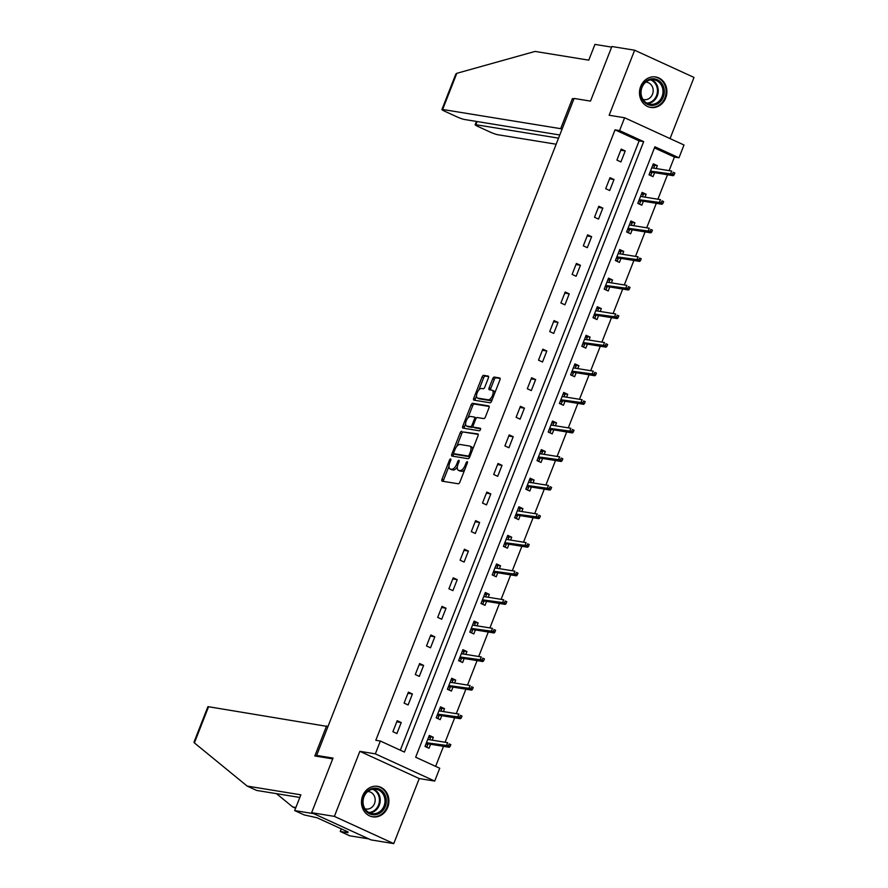 <?xml version="1.0" encoding="UTF-8"?>
<svg xmlns="http://www.w3.org/2000/svg" width="888" height="888" viewBox="0 0 888 888"><rect width="100%" height="100%" fill="white"/><g stroke="black" fill="none" stroke-linecap="round" stroke-linejoin="round"><path stroke-width="1.33" d="M450.605 458.963A1.365 0.611 -65.4 0 0 449.483 460.117L441.991 479.231A1.943 0.877 -65.4 0 0 442.08 481.141A1.943 0.877 -65.4 0 0 442.18 481.174L458.264 483.782A1.943 0.877 -65.4 0 0 459.862 482.129L467.343 463.025A1.365 0.611 -65.4 0 0 467.288 461.682A1.365 0.611 -65.4 0 0 467.221 461.66A1.365 0.611 -65.4 0 0 466.1 462.826L465.134 465.29A6.216 2.808 -65.4 0 1 460.017 470.585L458.674 470.363A6.216 2.808 -65.4 0 1 458.341 470.263A6.216 2.808 -65.4 0 1 458.075 464.147L459.041 461.671A1.365 0.611 -65.4 0 0 458.985 460.339A1.365 0.611 -65.4 0 0 458.907 460.317A1.365 0.611 -65.4 0 0 457.786 461.471L456.821 463.947A6.216 2.808 -65.4 0 1 451.703 469.23L450.371 469.019A6.216 2.808 -65.4 0 1 450.038 468.92A6.216 2.808 -65.4 0 1 449.761 462.792L450.738 460.328A1.365 0.611 -65.4 0 0 450.671 458.985A1.365 0.611 -65.4 0 0 450.605 458.963M640.681 86.48A15.44 13.664 99.2 0 0 650.715 107.459A15.44 13.664 99.2 0 0 665.711 97.958A15.44 13.664 99.2 0 0 655.677 76.978A15.44 13.664 99.2 0 0 640.681 86.48M362.67 795.859A15.44 13.664 99.2 0 0 372.716 816.838A15.44 13.664 99.2 0 0 387.712 807.336A15.44 13.664 99.2 0 0 377.666 786.346A15.44 13.664 99.2 0 0 362.67 795.859M488.356 378.022A1.943 0.877 -65.4 0 0 488.278 376.112A1.943 0.877 -65.4 0 0 488.167 376.079L483.66 375.346A1.943 0.877 -65.4 0 0 482.062 377L473.748 398.213A1.943 0.877 -65.4 0 0 473.826 400.122A1.943 0.877 -65.4 0 0 473.937 400.155L490.01 402.775A1.943 0.877 -65.4 0 0 491.608 401.121L499.922 379.898A1.943 0.877 -65.4 0 0 499.844 377.988A1.943 0.877 -65.4 0 0 499.733 377.955L494.283 377.067A1.943 0.877 -65.4 0 0 492.696 378.721L489.133 387.801A1.943 0.877 -65.4 0 0 489.21 389.721A1.943 0.877 -65.4 0 0 489.321 389.743L492.019 390.187A5.195 2.353 -65.4 0 1 492.307 390.276A5.195 2.353 -65.4 0 1 492.407 395.682A5.195 2.353 -65.4 0 1 488.256 399.811L477.666 398.09A5.195 2.353 -65.4 0 1 477.389 398.002A5.195 2.353 -65.4 0 1 477.289 392.596A5.195 2.353 -65.4 0 1 481.44 388.467L483.205 388.755A1.943 0.877 -65.4 0 0 484.804 387.101L488.356 378.022M619.591 130.592L624.608 117.76L683.993 144.988L678.976 157.809L654.9 146.775L415.662 757.22L439.738 768.253L434.72 781.074L375.335 753.857L380.353 741.036L404.429 752.069L643.667 141.625L619.591 130.592L615.04 129.848L375.802 740.292L380.353 741.036M311.621 812.687L334.376 816.383L393.761 843.6L371.006 839.904L311.621 812.687L333.022 758.086L316.639 755.422L574.103 98.446L590.487 101.11L611.876 46.509L634.631 50.216L609.146 115.251L624.608 117.76M393.761 843.6L419.247 778.565L359.862 751.337L334.376 816.383M359.862 751.337L375.335 753.857M461.738 431.268A1.943 0.877 -65.4 0 0 460.139 432.922L451.826 454.145A1.943 0.877 -65.4 0 0 451.914 456.055A1.943 0.877 -65.4 0 0 452.014 456.088L468.098 458.696A1.943 0.877 -65.4 0 0 469.697 457.043L478.01 435.83A1.943 0.877 -65.4 0 0 477.922 433.91A1.943 0.877 -65.4 0 0 477.822 433.888L463.347 432.001A1.943 0.877 -65.4 0 0 461.749 433.655L456.71 446.509M462.781 426.173L471.106 404.961A1.943 0.877 -65.4 0 1 472.705 403.307L488.777 405.916A1.943 0.877 -65.4 0 1 488.888 405.949A1.943 0.877 -65.4 0 1 488.966 407.858L485.403 416.949A1.943 0.877 -65.4 0 1 483.805 418.592L477.289 417.538A1.943 0.877 -65.4 0 0 475.691 419.192L473.326 425.219A1.943 0.877 -65.4 0 0 473.415 427.128A1.943 0.877 -65.4 0 0 473.515 427.161L480.308 428.26A1.365 0.611 -65.4 0 1 480.386 428.282A1.365 0.611 -65.4 0 1 480.408 429.703A1.365 0.611 -65.4 0 1 479.32 430.78L462.97 428.127A1.943 0.877 -65.4 0 1 462.87 428.094A1.943 0.877 -65.4 0 1 462.781 426.173L464.391 426.917L465.59 423.842M670.052 138.595L694.016 77.434L634.631 50.216M316.639 755.422L319.469 756.72M400.333 750.182L639.116 140.881L615.04 129.848M396.914 733.544L401.221 722.555L397.202 720.712L392.896 731.701L396.914 733.544M408.114 704.961L412.421 693.972L408.402 692.129L404.096 703.118L408.114 704.961M419.314 676.379L423.62 665.39L419.613 663.547L415.295 674.547L419.314 676.379M430.514 647.796L434.82 636.807L430.813 634.964L426.495 645.965L430.514 647.796M441.713 619.225L446.02 608.225L442.013 606.393L437.706 617.382L441.713 619.225M452.913 590.642L457.22 579.653L453.213 577.811L448.906 588.8L452.913 590.642M464.113 562.06L468.42 551.071L464.413 549.228L460.106 560.217L464.113 562.06M475.313 533.477L479.62 522.488L475.613 520.646L471.306 531.646L475.313 533.477M486.513 504.895L490.82 493.906L486.813 492.063L482.506 503.063L486.513 504.895M497.713 476.323L502.02 465.323L498.013 463.492L493.706 474.481L497.713 476.323M508.913 447.741L513.22 436.752L509.213 434.909L504.906 445.898L508.913 447.741M520.113 419.158L524.42 408.169L520.412 406.327L516.106 417.316L520.113 419.158M531.313 390.576L535.631 379.587L531.612 377.744L527.306 388.744L531.313 390.576M542.513 362.004L546.83 351.004L542.812 349.173L538.505 360.162L542.513 362.004M553.724 333.422L558.03 322.422L554.012 320.59L549.705 331.579L553.724 333.422M564.923 304.839L569.23 293.85L565.212 292.008L560.905 302.997L564.923 304.839M576.123 276.257L580.43 265.268L576.412 263.425L572.105 274.414L576.123 276.257M587.323 247.674L591.63 236.685L587.612 234.843L583.305 245.843L587.323 247.674M598.523 219.103L602.83 208.103L598.812 206.271L594.505 217.26L598.523 219.103M609.723 190.52L614.03 179.52L610.012 177.689L605.705 188.678L609.723 190.52M620.923 161.938L625.23 150.949L621.212 149.106L616.905 160.095L620.923 161.938M435.642 766.366L443.489 746.353M445.088 742.246L454.689 717.77M456.288 713.663L465.889 689.188M467.499 685.092L477.089 660.605M478.699 656.51L488.289 632.034M489.899 627.927L499.489 603.452M501.098 599.345L510.689 574.869M512.298 570.762L521.889 546.287M523.498 542.191L533.089 517.704M534.698 513.608L544.289 489.133M545.898 485.026L555.488 460.55M557.098 456.443L566.688 431.968M568.298 427.872L577.888 403.385M579.498 399.289L589.088 374.803M590.698 370.707L600.288 346.231M601.898 342.124L611.488 317.649M613.097 313.542L622.688 289.066M624.297 284.97L633.888 260.484M635.497 256.388L645.088 231.901M646.697 227.805L656.299 203.33M657.897 199.223L667.499 174.747M669.097 170.64L674.425 157.065L654.445 147.919M432.19 740.148L433.322 737.262L429.304 735.419L424.997 746.42L429.015 748.251L430.58 744.255M443.389 711.566L444.522 708.68L440.504 706.848L436.197 717.837L440.215 719.68L441.78 715.673M454.589 682.994L455.722 680.097L451.703 678.265L447.397 689.255L451.415 691.097L452.98 687.09M465.789 654.412L466.922 651.526L462.903 649.683L458.596 660.672L462.615 662.515L464.18 658.508M476.989 625.829L478.121 622.943L474.114 621.101L469.796 632.101L473.815 633.932L475.38 629.936M488.189 597.247L489.321 594.361L485.314 592.518L480.996 603.518L485.015 605.35L486.58 601.354M499.389 568.664L500.521 565.778L496.514 563.947L492.207 574.936L496.214 576.778L497.78 572.771M510.589 540.093L511.721 537.207L507.714 535.364L503.407 546.353L507.414 548.196L508.979 544.189M521.789 511.51L522.921 508.624L518.914 506.782L514.607 517.771L518.614 519.613L520.179 515.606M532.989 482.928L534.121 480.042L530.114 478.199L525.807 489.199L529.814 491.031L531.379 487.035M544.189 454.345L545.321 451.459L541.314 449.617L537.007 460.617L541.014 462.448L542.59 458.452M555.389 425.774L556.521 422.877L552.514 421.045L548.207 432.034L552.214 433.877L553.79 429.87M566.588 397.191L567.721 394.305L563.714 392.463L559.407 403.452L563.414 405.294L564.99 401.287M577.788 368.609L578.92 365.723L574.913 363.88L570.607 374.869L574.614 376.712L576.19 372.705M588.999 340.026L590.12 337.14L586.113 335.298L581.807 346.298L585.814 348.129L587.39 344.133M600.199 311.444L601.331 308.558L597.313 306.726L593.006 317.715L597.014 319.558L598.59 315.551M611.399 282.872L612.531 279.975L608.513 278.144L604.206 289.133L608.213 290.975L609.79 286.968M622.599 254.29L623.731 251.404L619.713 249.561L615.406 260.55L619.424 262.393L620.99 258.386M633.799 225.707L634.931 222.821L630.913 220.979L626.606 231.968L630.624 233.81L632.189 229.803M644.999 197.125L646.131 194.239L642.113 192.396L637.806 203.396L641.824 205.228L643.389 201.232M656.199 168.542L657.331 165.656L653.313 163.825L649.006 174.814L653.024 176.657L654.589 172.649M674.425 157.065L678.976 157.809M419.247 778.565L434.72 781.074M639.116 140.881L643.667 141.625M433.322 737.262L428.871 736.541M401.221 722.555L396.77 721.822M412.421 693.972L407.969 693.25M444.522 708.68L440.071 707.958M423.62 665.39L419.169 664.668M455.722 680.097L451.271 679.375M434.82 636.807L430.369 636.086M466.922 651.526L462.47 650.804M446.02 608.225L441.569 607.503M478.121 622.943L473.67 622.222M457.22 579.653L452.769 578.92M489.321 594.361L484.87 593.639M468.42 551.071L463.969 550.349M500.521 565.778L496.07 565.057M479.62 522.488L475.169 521.767M511.721 537.207L507.27 536.474M490.82 493.906L486.369 493.184M522.921 508.624L518.47 507.903M502.02 465.323L497.569 464.602M534.121 480.042L529.67 479.32M513.22 436.752L508.78 436.019M545.321 451.459L540.87 450.738M524.42 408.169L519.98 407.448M556.521 422.877L552.07 422.155M535.631 379.587L531.179 378.865M567.721 394.305L563.281 393.573M546.83 351.004L542.379 350.283M578.92 365.723L574.481 365.001M558.03 322.422L553.579 321.7M590.12 337.14L585.68 336.419M569.23 293.85L564.779 293.118M601.331 308.558L596.88 307.836M580.43 265.268L575.979 264.546M612.531 279.975L608.08 279.254M591.63 236.685L587.179 235.964M623.731 251.404L619.28 250.671M602.83 208.103L598.379 207.381M634.931 222.821L630.48 222.1M614.03 179.52L609.579 178.799M646.131 194.239L641.68 193.517M625.23 150.949L620.779 150.227M657.331 165.656L652.88 164.935M450.038 468.92L451.637 469.652A6.216 2.808 -65.4 0 0 451.97 469.752L450.371 469.019M457.353 466.833A6.216 2.808 -65.4 0 1 453.313 469.974L451.97 469.752M458.341 470.263L459.94 471.006A6.216 2.808 -65.4 0 0 460.284 471.106L458.674 470.363M464.901 469.286A6.216 2.808 -65.4 0 1 461.616 471.317L460.284 471.106M448.984 466.222L443.6 479.964A1.943 0.877 -65.4 0 0 443.378 481.363M478.232 434.421L463.347 432.001M453.89 453.701L453.435 454.878A1.943 0.877 -65.4 0 0 453.202 456.277M453.857 452.369A1.365 0.611 -65.4 0 0 453.912 453.701A1.365 0.611 -65.4 0 0 453.99 453.724L468.098 456.021A1.365 0.611 -65.4 0 0 469.219 454.867L470.24 452.258A6.216 2.808 -65.4 0 0 469.974 446.142A6.216 2.808 -65.4 0 0 469.63 446.042L459.984 444.466A6.216 2.808 -65.4 0 0 454.878 449.761L453.857 452.369M455.455 454.401A1.365 0.611 -65.4 0 0 455.522 454.445A1.365 0.611 -65.4 0 0 455.588 454.467L453.99 453.724M469.808 456.754A1.365 0.611 -65.4 0 1 469.708 456.754L455.588 454.467M472.627 449.572A6.216 2.808 -65.4 0 0 471.572 446.875L469.974 446.142M467.876 418.037L472.705 405.694L471.106 404.961M489.188 406.46L474.303 404.04A1.943 0.877 -65.4 0 0 472.705 405.694M474.925 427.805A1.943 0.877 -65.4 0 0 475.013 427.861A1.943 0.877 -65.4 0 0 475.124 427.894L480.608 428.782M470.518 416.439A5.195 2.353 -65.4 0 0 466.367 420.568A5.195 2.353 -65.4 0 0 466.466 425.974A5.195 2.353 -65.4 0 0 466.755 426.062L470.485 426.662A1.943 0.877 -65.4 0 0 472.083 425.008L474.436 418.992A1.943 0.877 -65.4 0 0 474.359 417.071A1.943 0.877 -65.4 0 0 474.248 417.049L470.518 416.439M467.832 426.551A5.195 2.353 -65.4 0 0 468.076 426.706A5.195 2.353 -65.4 0 0 468.353 426.795L466.755 426.062M473.126 426.74A1.943 0.877 -65.4 0 1 472.083 427.406L468.353 426.795M476.246 418.204A1.943 0.877 -65.4 0 0 475.957 417.815A1.943 0.877 -65.4 0 0 475.857 417.782L474.447 417.138M464.391 426.917A1.943 0.877 -65.4 0 0 464.169 428.316M478.743 398.579A5.195 2.353 -65.4 0 0 478.987 398.734A5.195 2.353 -65.4 0 0 479.276 398.823L477.666 398.09M492.418 399.056A5.195 2.353 -65.4 0 1 489.854 400.544L479.276 398.823M494.783 393.018A5.195 2.353 -65.4 0 0 493.906 391.009L492.307 390.276M500.155 378.499L495.893 377.811A1.943 0.877 -65.4 0 0 494.294 379.465L490.731 388.544A1.943 0.877 -65.4 0 0 490.509 389.943M476.512 395.993L475.346 398.956A1.943 0.877 -65.4 0 0 475.124 400.355M488.589 376.623L485.259 376.079A1.943 0.877 -65.4 0 0 483.671 377.733L478.876 389.954M425.718 746.741L426.839 746.93L425.108 746.131M428.704 736.973L430.436 737.773L429.659 739.737M428.049 743.844L426.839 746.93M427.805 739.26L428.393 739.538M426.284 743.123L427.75 743.789L427.739 744.632L426.007 743.844M450.094 746.453L450.815 744.621L449.206 743.889L448.496 745.72L450.094 746.453L449.273 747.285L446.375 745.964L447.674 742.668L427.739 739.427M449.206 743.889L450.815 744.621M448.496 745.72L426.451 742.723M449.273 747.285L427.75 743.789M386.269 799.589A13.364 11.822 -80.8 0 1 375.691 814.662A13.364 11.822 -80.8 0 1 362.659 803.363A13.364 11.822 -80.8 0 1 373.249 788.278A13.364 11.822 -80.8 0 1 386.269 799.589M363.081 803.14A12.377 10.956 99.2 0 0 372.028 813.619A12.377 10.956 99.2 0 0 384.937 799.655A12.377 10.956 99.2 0 0 376.001 789.188A12.377 10.956 99.2 0 0 363.081 803.14M364.957 808.779A8.813 7.792 99.2 0 0 365.956 809.012A8.813 7.792 99.2 0 0 375.147 799.078A8.813 7.792 99.2 0 0 368.786 791.63A8.813 7.792 99.2 0 0 367.754 791.541M370.784 816.35A15.34 13.575 99.2 0 0 372.005 816.616A15.34 13.575 99.2 0 0 388.023 799.311A15.34 13.575 99.2 0 0 376.923 786.335A15.34 13.575 99.2 0 0 375.68 786.191M664.268 90.221A13.364 11.822 -80.8 0 1 653.69 105.295A13.364 11.822 -80.8 0 1 640.659 93.984A13.364 11.822 -80.8 0 1 651.248 78.91A13.364 11.822 -80.8 0 1 664.268 90.221M641.081 93.773A12.377 10.956 99.2 0 0 650.027 104.24A12.377 10.956 99.2 0 0 662.948 90.287A12.377 10.956 99.2 0 0 654.001 79.809A12.377 10.956 99.2 0 0 641.081 93.773M642.956 99.401A8.813 7.792 99.2 0 0 643.955 99.645A8.813 7.792 99.2 0 0 653.146 89.71A8.813 7.792 99.2 0 0 646.786 82.251A8.813 7.792 99.2 0 0 645.754 82.162M648.784 106.982A15.34 13.575 99.2 0 0 650.005 107.248A15.34 13.575 99.2 0 0 666.022 89.943A15.34 13.575 99.2 0 0 654.933 76.956A15.34 13.575 99.2 0 0 653.69 76.823M194.394 742.901L193.984 742.168L207.859 706.77A5.939 0.655 21.4 0 1 208.569 706.737L194.394 742.901L247.164 786.08L300.854 794.816L294.683 810.566L313.786 813.674L368.842 838.905L349.728 835.808L340.259 831.457L347.907 832.7L345.343 831.523L348.063 831.967L317.094 817.77L304.151 814.907L294.683 810.566M299.822 797.446L256.632 790.431L247.164 786.08M341.281 828.859L340.259 831.457M295.582 808.28L292.751 806.981L295.882 807.492M276.457 793.65L292.751 806.981M327.961 726.539L208.569 706.737M332.711 758.874L314.818 755.966L326.595 725.918M345.61 830.846L345.343 831.523M573.937 98.868L572.427 98.624L560.661 128.671L442.635 109.479A5.939 0.655 -158.6 0 0 441.913 109.524A5.939 0.655 -158.6 0 0 444.721 111.244L456.92 116.839A5.939 0.655 -158.6 0 0 464.457 119.48L559.784 134.987M560.661 128.671L562.015 129.293M441.913 109.524L455.788 74.126L456.809 73.316L535.076 51.426L588.766 60.151L594.938 44.4L611.643 47.12M477.1 121.545L475.857 124.709A5.939 0.655 -158.6 0 0 475.136 124.753A5.939 0.655 -158.6 0 0 477.944 126.473L490.143 132.068A5.939 0.655 -158.6 0 0 497.68 134.71L556.166 144.222M475.857 124.709L558.541 138.151M572.427 98.624L573.792 99.245M436.918 718.17L438.039 718.348L436.308 717.56M439.904 708.391L441.636 709.19L440.859 711.155M439.249 715.262L438.039 718.348M439.005 710.689L439.593 710.955M437.495 714.54L438.95 715.206L438.938 716.061L437.207 715.262M461.294 717.87L462.015 716.039L460.406 715.306L459.695 717.138L461.294 717.87L460.472 718.714L457.575 717.382L458.874 714.085L438.938 710.844M460.406 715.306L462.015 716.039M459.695 717.138L437.651 714.141M460.472 718.714L438.95 715.206M448.118 689.588L449.239 689.765L447.508 688.977M451.104 679.808L452.836 680.608L452.059 682.583M450.449 686.679L449.239 689.765M450.205 682.106L450.793 682.373M448.695 685.958L450.149 686.635L450.138 687.479L448.407 686.679M472.494 689.299L473.215 687.467L471.606 686.724L470.895 688.555L472.494 689.299L471.672 690.131L468.775 688.799L470.074 685.503L450.138 682.262M471.606 686.724L473.215 687.467M470.895 688.555L448.851 685.569M471.672 690.131L450.149 686.635M459.318 661.005L460.439 661.183L458.708 660.395M462.304 651.237L464.036 652.025L463.259 654.001M461.649 658.097L460.439 661.183M461.405 653.524L461.993 653.79M459.895 657.386L461.349 658.052L461.338 658.896L459.607 658.108M483.694 660.716L484.415 658.885L482.806 658.141L482.095 659.973L483.694 660.716L482.872 661.549L479.975 660.228L481.274 656.931L461.338 653.69M482.806 658.141L484.415 658.885M482.095 659.973L460.051 656.987M482.872 661.549L461.349 658.052M470.518 632.423L471.639 632.611L469.907 631.812M473.504 622.655L475.235 623.443L474.458 625.418M472.849 629.514L471.639 632.611M472.605 624.941L473.193 625.208M471.095 628.804L472.549 629.47L472.538 630.314L470.807 629.525M494.894 632.134L495.615 630.302L494.006 629.57L493.295 631.401L494.894 632.134L494.072 632.966L491.175 631.645L492.474 628.349L472.538 625.108M494.006 629.57L495.615 630.302M493.295 631.401L471.251 628.404M494.072 632.966L472.549 629.47M481.718 603.84L482.839 604.029L481.107 603.23M484.704 594.072L486.435 594.871L485.658 596.836M484.049 600.943L482.839 604.029M483.805 596.359L484.393 596.636M482.295 600.221L483.749 600.887L483.738 601.742L482.006 600.943M506.093 603.551L506.815 601.72L505.205 600.987L504.495 602.819L506.093 603.551L505.272 604.384L502.386 603.063L503.674 599.766L483.738 596.525M505.205 600.987L506.815 601.72M504.495 602.819L482.45 599.822M505.272 604.384L483.749 600.887M492.918 575.269L494.039 575.446L492.307 574.658M495.904 565.49L497.635 566.289L496.858 568.253M495.249 572.36L494.039 575.446M495.005 567.787L495.593 568.054M493.495 571.639L494.949 572.305L494.938 573.16L493.206 572.36M517.293 574.969L518.015 573.137L516.416 572.405L515.695 574.236L517.293 574.969L516.472 575.812L513.586 574.481L514.874 571.184L494.938 567.943M516.416 572.405L518.015 573.137M515.695 574.236L493.65 571.239M516.472 575.812L494.949 572.305M504.118 546.686L505.239 546.864L503.518 546.076M507.104 536.918L508.835 537.706L508.058 539.682M506.449 543.778L505.239 546.864M506.204 539.205L506.793 539.471M504.695 543.056L506.149 543.734L506.138 544.577L504.406 543.778M528.504 546.398L529.215 544.566L527.616 543.822L526.895 545.654L528.504 546.398L527.672 547.23L524.786 545.909L526.073 542.601L506.138 539.371M527.616 543.822L529.215 544.566M526.895 545.654L504.85 542.668M527.672 547.23L506.149 543.734M515.317 518.104L516.45 518.281L514.718 517.493M518.303 508.336L520.035 509.124L519.258 511.1M517.66 515.195L516.45 518.281M517.404 510.622L517.993 510.889M515.895 514.485L517.349 515.151L517.338 515.995L515.606 515.207M539.704 517.815L540.415 515.984L538.816 515.24L538.095 517.082L539.704 517.815L538.872 518.648L535.986 517.327L537.273 514.03L517.338 510.789M538.816 515.24L540.415 515.984M538.095 517.082L516.05 514.085M538.872 518.648L517.349 515.151M526.517 489.521L527.65 489.71L525.918 488.911M529.503 479.753L531.235 480.541L530.458 482.517M528.86 486.624L527.65 489.71M528.604 482.04L529.192 482.306M527.095 485.903L528.549 486.569L528.538 487.412L526.806 486.624M550.904 489.233L551.615 487.401L550.016 486.668L549.295 488.5L550.904 489.233L550.072 490.065L547.186 488.744L548.473 485.447L528.538 482.206M550.016 486.668L551.615 487.401M549.295 488.5L527.25 485.503M550.072 490.065L528.549 486.569M537.717 460.939L538.85 461.127L537.118 460.328M540.703 451.171L542.435 451.97L541.658 453.935M540.059 458.042L538.85 461.127M539.804 453.457L540.392 453.735M538.295 457.32L539.749 457.986L539.738 458.841L538.017 458.042M562.104 460.65L562.814 458.819L561.216 458.086L560.495 459.917L562.104 460.65L561.272 461.483L558.386 460.162L559.673 456.865L539.738 453.624M561.216 458.086L562.814 458.819M560.495 459.917L538.45 456.92M561.272 461.483L539.749 457.986M548.917 432.367L550.049 432.545L548.318 431.757M551.903 422.588L553.635 423.387L552.858 425.352M551.259 429.459L550.049 432.545M551.004 424.886L551.592 425.152M549.494 428.738L550.949 429.404L550.949 430.258L549.217 429.459M573.304 432.068L574.014 430.236L572.416 429.503L571.694 431.335L573.304 432.068L572.471 432.911L569.585 431.579L570.873 428.282L550.949 425.041M572.416 429.503L574.014 430.236M571.694 431.335L549.65 428.338M572.471 432.911L550.949 429.404M560.128 403.785L561.249 403.962L559.518 403.174M563.103 394.017L564.835 394.805L564.069 396.781M562.459 400.877L561.249 403.962M562.204 396.303L562.792 396.57M560.694 400.166L562.148 400.832L562.148 401.676L560.417 400.888M584.504 403.496L585.214 401.665L583.616 400.921L582.894 402.752L584.504 403.496L583.671 404.329L580.785 403.008L582.073 399.7L562.148 396.47M583.616 400.921L585.214 401.665M582.894 402.752L560.85 399.767M583.671 404.329L562.148 400.832M571.328 375.202L572.449 375.391L570.718 374.592M574.303 365.434L576.035 366.222L575.269 368.198M573.659 372.294L572.449 375.391M573.404 367.721L573.992 367.987M571.894 371.584L573.348 372.25L573.348 373.093L571.617 372.305M595.704 374.914L596.414 373.082L594.816 372.35L594.094 374.181L595.704 374.914L594.871 375.746L591.985 374.425L593.273 371.129L573.348 367.887M594.816 372.35L596.414 373.082M594.094 374.181L572.05 371.184M594.871 375.746L573.348 372.25M582.528 346.62L583.649 346.808L581.918 346.009M585.503 336.852L587.234 337.64L586.469 339.616M584.859 343.723L583.649 346.808M584.604 339.138L585.192 339.416M583.094 343.001L584.548 343.667L584.548 344.511L582.817 343.723M606.904 346.331L607.625 344.5L606.016 343.767L605.294 345.599L606.904 346.331L606.071 347.164L603.185 345.843L604.473 342.546L584.548 339.305M606.016 343.767L607.625 344.5M605.294 345.599L583.25 342.601M606.071 347.164L584.548 343.667M593.728 318.037L594.849 318.226L593.117 317.427M596.703 308.269L598.434 309.068L597.668 311.033M596.059 315.14L594.849 318.226M595.804 310.567L596.392 310.833M594.294 314.419L595.748 315.085L595.748 315.939L594.017 315.14M618.104 317.749L618.825 315.917L617.216 315.185L616.494 317.016L618.104 317.749L617.271 318.581L614.385 317.26L615.673 313.964L595.748 310.722M617.216 315.185L618.825 315.917M616.494 317.016L594.449 314.019M617.271 318.581L595.748 315.085M604.928 289.466L606.049 289.643L604.317 288.855M607.903 279.687L609.634 280.486L608.868 282.462M607.259 286.558L606.049 289.643M607.015 281.984L607.592 282.251M605.494 285.836L606.959 286.513L606.948 287.357L605.216 286.558M629.303 289.177L630.025 287.335L628.415 286.602L627.694 288.434L629.303 289.177L628.471 290.01L625.585 288.678L626.873 285.381L606.948 282.14M628.415 286.602L630.025 287.335M627.694 288.434L605.649 285.437M628.471 290.01L606.959 286.513M616.128 260.883L617.249 261.061L615.517 260.273M619.103 251.115L620.834 251.903L620.068 253.879M618.459 257.975L617.249 261.061M618.215 253.402L618.792 253.668M616.694 257.265L618.159 257.931L618.148 258.774L616.416 257.986M640.503 260.595L641.225 258.763L639.615 258.019L638.894 259.851L640.503 260.595L639.671 261.427L636.785 260.106L638.084 256.81L618.148 253.568M639.615 258.019L641.225 258.763M638.894 259.851L616.849 256.865M639.671 261.427L618.159 257.931M627.328 232.301L628.449 232.49L626.717 231.69M630.302 222.533L632.034 223.321L631.268 225.297M629.659 229.393L628.449 232.49M629.414 224.819L629.992 225.086M627.894 228.682L629.359 229.348L629.348 230.192L627.616 229.404M651.703 232.012L652.425 230.181L650.815 229.448L650.094 231.28L651.703 232.012L650.871 232.845L647.985 231.524L649.283 228.227L629.348 224.986M650.815 229.448L652.425 230.181M650.094 231.28L628.049 228.283M650.871 232.845L629.359 229.348M638.528 203.718L639.649 203.907L637.917 203.108M641.513 193.95L643.234 194.75L642.468 196.714M640.859 200.821L639.649 203.907M640.614 196.237L641.192 196.514M639.094 200.1L640.559 200.766L640.548 201.609L638.816 200.821M662.903 203.43L663.625 201.598L662.015 200.866L661.305 202.697L662.903 203.43L662.071 204.262L659.185 202.941L660.483 199.645L640.548 196.403M662.015 200.866L663.625 201.598M661.305 202.697L639.249 199.7M662.071 204.262L640.559 200.766M649.727 175.147L650.849 175.325L649.117 174.525M652.713 165.368L654.445 166.167L653.668 168.132M652.058 172.239L650.849 175.325M651.814 167.666L652.403 167.932M650.294 171.517L651.759 172.183L651.748 173.038L650.016 172.239M674.103 174.847L674.825 173.016L673.215 172.283L672.505 174.115L674.103 174.847L673.282 175.691L670.385 174.359L671.683 171.062L651.748 167.821M673.215 172.283L674.825 173.016M672.505 174.115L650.46 171.118M673.282 175.691L651.759 172.183M450.616 460.639L449.483 460.117M467.221 463.336L466.1 462.826M458.918 461.993L457.786 461.471M453.313 469.974L451.703 469.23M457.953 464.468L456.821 463.947M461.616 471.317L460.017 470.585M466.256 465.812L465.134 465.29M443.6 479.964L441.991 479.231M453.435 454.878L451.826 454.145M461.749 433.655L460.139 432.922M469.708 456.754L468.098 456.021M470.34 455.378L469.219 454.867M471.362 452.769L470.24 452.258M474.303 404.04L472.705 403.307M475.124 427.894L473.515 427.161M472.083 427.406L470.485 426.662M473.215 425.53L472.083 425.008M475.568 419.502L474.436 418.992M489.854 400.544L488.256 399.811M490.731 388.544L489.133 387.801M494.294 379.465L492.696 378.721M495.893 377.811L494.283 377.067M475.346 398.956L473.748 398.213M483.671 377.733L482.062 377M485.259 376.079L483.66 375.346M373.582 789.099A12.377 10.956 -80.8 0 1 380.197 798.889A12.377 10.956 -80.8 0 1 369.708 812.931M368.798 812.487A11.966 10.589 99.2 0 0 379.387 798.867A11.966 10.589 99.2 0 0 372.583 789.243M651.581 79.72A12.377 10.956 -80.8 0 1 658.197 89.51A12.377 10.956 -80.8 0 1 647.707 103.552M646.797 103.108A11.966 10.589 99.2 0 0 657.398 89.499A11.966 10.589 99.2 0 0 650.582 79.865M456.809 73.316L442.635 109.479M455.522 454.445L453.912 453.701M475.013 427.861L473.415 427.128M468.076 426.706L466.466 425.974M475.957 417.815L474.359 417.071M478.987 398.734L477.389 398.002M376.923 786.335L376.135 786.202M372.005 816.616L371.206 816.494M654.933 76.956L654.134 76.823M650.005 107.248L649.206 107.115M475.136 124.753L476.445 121.434"/></g></svg>
